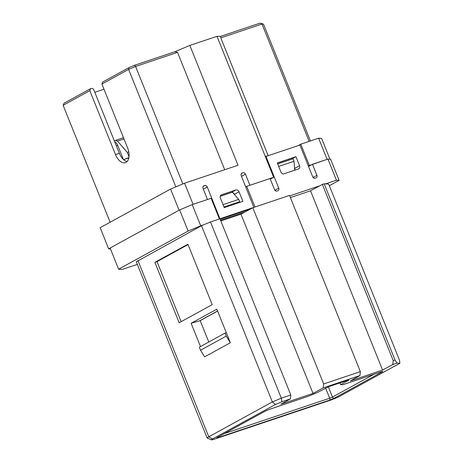 <?xml version="1.0" encoding="UTF-8"?>
<svg xmlns="http://www.w3.org/2000/svg" width="463" height="463" viewBox="0 0 463 463"><rect width="100%" height="100%" fill="white"/><g stroke="black" fill="none" stroke-linecap="round" stroke-linejoin="round"><path stroke-width="0.69" d="M270.305 179.129L273.656 177.288L249.91 185.264L245.454 174.186L241.512 176.351M110.483 248.944L108.655 248.839L100.153 227.692L170.592 189.066L184.575 183.198L193.077 204.345L207.493 199.501L203.043 188.424A2.176 1.783 -118.7 0 1 203.691 185.947A2.176 1.783 -118.7 0 1 203.928 185.842L203.477 186.091M108.655 248.839L179.094 210.208L170.592 189.066M308.3 165.87L327.098 159.347L318.596 138.2L321.577 138.373L329.94 159.179M277.661 163.902L293.021 158.745L294.034 161.263L294.7 170.228M278.674 166.42L294.034 161.263M268.181 155.701L220.805 37.856L261.989 24.03L260.027 23.15L263.476 24.117L310.441 140.937M309.157 141.371L261.989 24.03L263.476 24.117M174.881 51.734L177.532 52.388L135.601 66.464L128.61 69.398L101.918 84.034L102.583 82.096L128.934 67.644L134.692 65.231L174.881 51.734L189.842 45.426L216.985 36.311L273.656 177.288M253.863 207.383L241.211 175.61A2.176 1.783 -118.7 0 1 241.865 173.133A2.176 1.783 -118.7 0 1 242.103 173.029L241.645 173.278M241.327 173.631L242.948 172.745L242.103 173.029M242.948 172.745A2.176 1.783 -118.7 0 1 245.454 174.186M189.842 45.426L238.017 165.256L184.575 183.198M203.159 186.45L204.779 185.559L203.928 185.842M204.779 185.559A2.176 1.783 -118.7 0 1 207.285 187L219.937 218.779M253.967 207.331L220.035 218.721M221.493 194.801L235.91 189.963A2.72 2.222 -118.7 0 1 239.047 191.769L242.89 201.336L224.231 207.598L220.382 198.031A2.72 2.222 -118.7 0 1 221.192 194.935A2.72 2.222 -118.7 0 1 221.493 194.801L220.926 195.114M309.284 165.332L300.782 144.184L318.596 138.2M298.097 145.654L300.782 144.184M265.154 156.141L266.81 156.158M216.985 36.311L220.706 36.351L220.805 37.856M220.706 36.351L260.027 23.15M177.532 52.388L224.7 169.724M220.151 219.213L250.385 209.062M234.417 194.454L234.365 194.333A2.72 2.222 61.3 0 0 231.234 192.527L220.238 196.219M101.918 84.034L127.626 147.975A11.98 6.829 71.4 0 1 126.023 162.374A11.98 6.829 71.4 0 1 125.386 162.652A11.98 6.829 71.4 0 1 115.518 154.613L89.816 90.673L63.124 105.309L110.125 222.223M175.83 186.867L128.61 69.398L128.934 67.644M182.821 183.933L135.601 66.464L134.692 65.231M63.124 105.309L64.131 103.18L90.476 88.734L89.816 90.673M127.122 161.506A11.98 6.829 71.4 0 1 119.332 153.334L93.833 89.891C93.237 88.705 92.403 88.219 91.327 88.45L90.476 88.734M104.007 89.226L94.805 92.311M123.997 138.946L117.504 141.128L127.261 152.368L129.009 156.714M117.504 141.128L115.472 140.399L123.488 137.69M114.378 141.001L115.472 140.399M114.679 141.747A5.446 3.102 71.4 0 1 117.712 145.318L123.227 159.046A5.446 3.102 71.4 0 1 123.389 159.475M128.888 157.565L124.078 159.486L124.402 160.302M128.766 151.864L127.261 152.368M128.824 157.889L124.078 159.486M399.876 363.276L399.534 360.318L328.695 184.1L324.169 183.782L395.014 360L397.092 363.085L392.74 364.543L393.22 360.602L322.375 184.384L310.511 190.825L382.565 370.064L350.335 380.887L359.971 375.545L323.18 387.896L313.011 393.417L280.781 404.24L290.417 398.898L281.944 401.745L275.41 404.483L212.529 438.959A7.622 0.637 158.1 0 0 211.441 439.85A7.622 0.637 158.1 0 0 214.618 439.08L329.974 400.35A7.622 0.637 158.1 0 0 339.767 396.241L399.876 363.276L397.092 363.085M393.22 360.602L395.014 360M324.169 183.782L322.375 184.384M392.74 364.543L382.565 370.064M342.666 384.747L340.646 384.666L348.899 380.14L348.303 380.106L328.794 386.657L317.745 392.358L308.225 396.311M342.585 384.776L381.176 371.818C382.866 371.274 383.214 371.297 382.218 371.876L334.344 398.134L329.453 400.182L218.333 437.494C216.643 438.033 216.296 438.015 217.292 437.431L265.166 411.179L270.062 409.124L308.653 396.166M211.441 439.85L207.216 438.067A10.892 0.909 -21.9 0 1 207.152 438.01L136.307 261.786L201.498 225.713L272.337 401.936L281.33 398.168L290.81 394.985L290.417 398.898M281.944 401.745L281.33 398.168L210.491 221.951L201.498 225.713M203.87 224.723L200.728 225.776L192.226 204.629L211.099 198.291L219.41 218.953M137.349 264.373L122.388 269.397L118.621 269.182L188.14 231.054L200.728 225.776M325.524 183.875L336.445 180.211L339.124 180.362L329.349 185.727M290.394 197.579L310.511 190.825M323.18 387.896L323.666 383.954L252.821 207.737L289.525 195.415L360.364 371.633L359.971 375.545M323.666 383.954L360.364 371.633M252.821 207.737L240.957 214.178L313.011 393.417M220.839 220.932L240.957 214.178M210.491 221.951L219.971 218.767L290.81 394.985M275.41 404.483L272.337 401.936L208.772 436.794L137.933 260.576M207.152 438.01A10.892 0.909 -21.9 0 1 208.772 436.794L212.529 438.959M339.94 382.913L340.646 384.666M226.228 336.126L200.531 350.219L199.316 347.204L225.018 333.105L226.228 336.126L230.337 342.753L216.84 309.174L191.138 323.267L200.502 346.55M179.181 322.752L212.199 304.648L187.909 244.227L154.891 262.336L179.181 322.752M230.337 342.753L204.64 356.846L200.531 350.219M188.14 231.054L179.644 209.907L192.226 204.629M179.644 209.907L110.119 248.035L118.621 269.182M339.124 180.362L330.628 159.214L327.943 159.064L312.461 164.261L308.52 166.425M336.445 180.211L327.943 159.064M313.075 177.445L316.918 175.338L312.461 164.261M316.918 175.338A2.176 1.783 -118.7 0 1 316.27 177.815A2.176 1.783 -118.7 0 1 316.032 177.919L315.181 178.203A2.176 1.783 -118.7 0 1 312.675 176.762L299.926 145.041L265.993 156.43L278.749 188.152A2.176 1.783 -118.7 0 1 278.095 190.634A2.176 1.783 -118.7 0 1 277.858 190.739L277.013 191.022A2.176 1.783 -118.7 0 1 274.507 189.575L270.051 178.498L246.727 186.334L255.032 206.996M289.716 195.895L319.725 185.825M295.932 156.668L277.273 162.935L280.914 171.993A2.72 2.222 -118.7 0 0 284.05 173.799L298.467 168.96A2.72 2.222 -118.7 0 0 298.768 168.827A2.72 2.222 -118.7 0 0 299.578 165.731L295.932 156.668L291.256 159.231L277.626 163.809M220.538 220.18L245.083 211.938M217.604 311.072L200.184 320.622L208.784 342.012M225.018 333.105L226.314 332.747M217.564 310.98L199.64 320.807L191.138 323.267M199.64 320.807L200.184 320.622M188.059 244.597L157.015 261.624L181.155 321.669M157.015 261.624L154.891 262.336M220.22 196.283L231.679 192.434M245.743 186.873L246.727 186.334M265.403 156.76L265.993 156.43M295.047 170.106L294.48 167.241M232.877 192.677L238.7 199.391L239.649 201.746L236.894 203.257L224.196 207.522M238.7 199.391L223.044 204.652M239.649 201.746L223.988 207.007M203.338 189.164L207.285 187M231.234 192.527L235.91 189.963M234.365 194.333L239.047 191.769M119.332 153.334L115.518 154.613M116.3 145.787L117.712 145.318M382.218 371.876A1.632 1.337 -118.7 0 1 381.263 371.801M334.344 398.134A1.632 1.337 -118.7 0 1 332.469 397.051L374.162 374.185M329.453 400.182A1.632 0.932 -108.6 0 0 329.668 398.221L332.469 397.051L328.348 386.813M218.333 437.494L218.744 436.655M325.582 388.058L329.668 398.221L224.347 433.582M265.166 411.179L217.303 437.425A1.632 1.337 61.3 0 0 217.471 437.356A1.632 1.337 61.3 0 0 217.633 437.246M270.062 409.124A1.632 0.932 71.4 0 1 269.975 409.165L265.473 411.017M308.439 396.247L269.975 409.165A1.632 0.932 71.4 0 1 269.883 409.188M274.906 190.258L278.749 188.152M294.902 168.295L299.578 165.731M342.626 384.77L382.062 371.546"/></g></svg>
